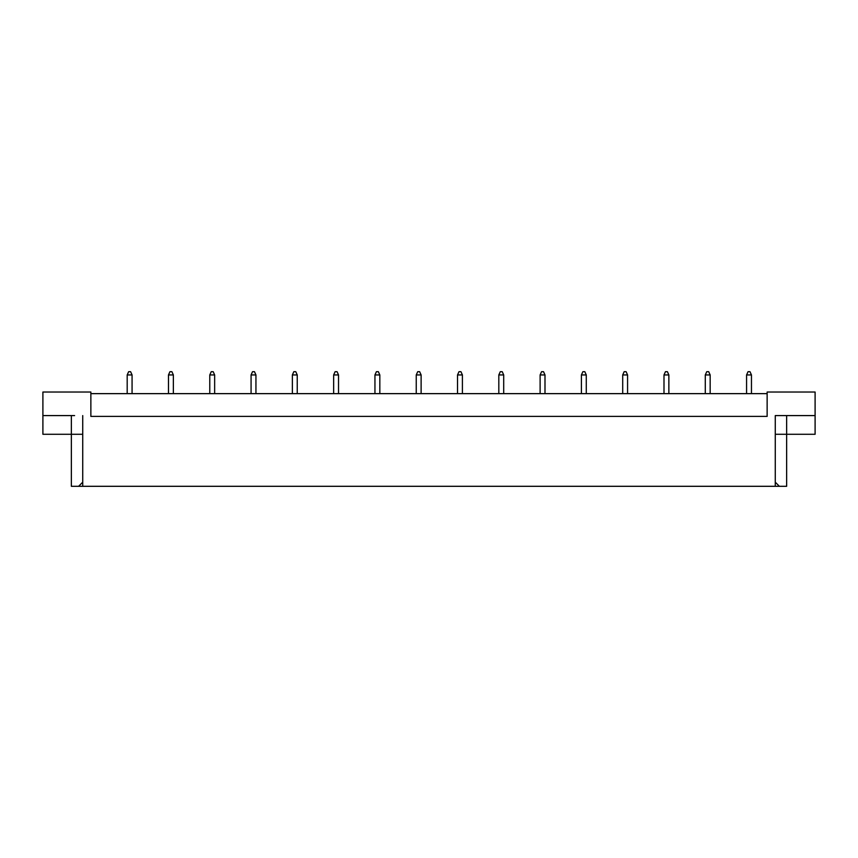 <?xml version="1.0" encoding="UTF-8"?>
<svg xmlns="http://www.w3.org/2000/svg" width="858" height="858" viewBox="0 0 858 858"><rect width="100%" height="100%" fill="white"/><g stroke="black" fill="none" stroke-linecap="round" stroke-linejoin="round"><path stroke-width="1.29" d="M767.138 393.64L90.862 393.64M775.267 482.175L779.396 486.304L775.267 486.304L775.267 415.583L815.1 415.583L815.1 392.02L767.138 392.02L767.138 416.398L90.862 416.398L90.862 392.02L42.9 392.02L42.9 415.583L74.603 415.583M775.267 486.304L82.733 486.304L82.733 415.583M42.9 415.583L42.9 434.287L82.733 434.287M775.267 434.287L786.647 434.287L786.647 486.304L779.396 486.304M82.733 486.304L78.604 486.304L82.733 482.175M71.353 415.583L71.353 486.304L78.604 486.304M786.647 415.583L786.647 434.287L815.1 434.287L815.1 415.583M783.397 415.583L775.267 415.583M751.458 393.64L751.458 374.946L746.578 374.946L746.578 393.64M746.578 374.946L748.037 371.696L749.989 371.696L751.458 374.946M710.167 393.64L710.167 374.946L705.287 374.946L705.287 393.64M705.287 374.946L706.745 371.696L708.697 371.696L710.167 374.946M668.865 393.64L668.865 374.946L663.995 374.946L663.995 393.64M663.995 374.946L665.454 371.696L667.406 371.696L668.865 374.946M627.573 393.64L627.573 374.946L622.704 374.946L622.704 393.64M622.704 374.946L624.163 371.696L626.115 371.696L627.573 374.946M586.282 393.64L586.282 374.946L581.413 374.946L581.413 393.64M581.413 374.946L582.872 371.696L584.824 371.696L586.282 374.946M544.991 393.64L544.991 374.946L540.111 374.946L540.111 393.64M540.111 374.946L541.58 371.696L543.532 371.696L544.991 374.946M503.7 393.64L503.7 374.946L498.82 374.946L498.82 393.64M498.82 374.946L500.289 371.696L502.241 371.696L503.7 374.946M462.408 393.64L462.408 374.946L457.529 374.946L457.529 393.64M457.529 374.946L458.998 371.696L460.95 371.696L462.408 374.946M421.117 393.64L421.117 374.946L416.237 374.946L416.237 393.64M416.237 374.946L417.707 371.696L419.648 371.696L421.117 374.946M379.826 393.64L379.826 374.946L374.946 374.946L374.946 393.64M374.946 374.946L376.405 371.696L378.357 371.696L379.826 374.946M338.535 393.64L338.535 374.946L333.655 374.946L333.655 393.64M333.655 374.946L335.113 371.696L337.065 371.696L338.535 374.946M297.243 393.64L297.243 374.946L292.364 374.946L292.364 393.64M292.364 374.946L293.822 371.696L295.774 371.696L297.243 374.946M255.941 393.64L255.941 374.946L251.072 374.946L251.072 393.64M251.072 374.946L252.531 371.696L254.483 371.696L255.941 374.946M214.65 393.64L214.65 374.946L209.781 374.946L209.781 393.64M209.781 374.946L211.24 371.696L213.192 371.696L214.65 374.946M173.359 393.64L173.359 374.946L168.479 374.946L168.479 393.64M168.479 374.946L169.948 371.696L171.9 371.696L173.359 374.946M132.068 393.64L132.068 374.946L127.188 374.946L127.188 393.64M127.188 374.946L128.657 371.696L130.609 371.696L132.068 374.946"/></g></svg>
